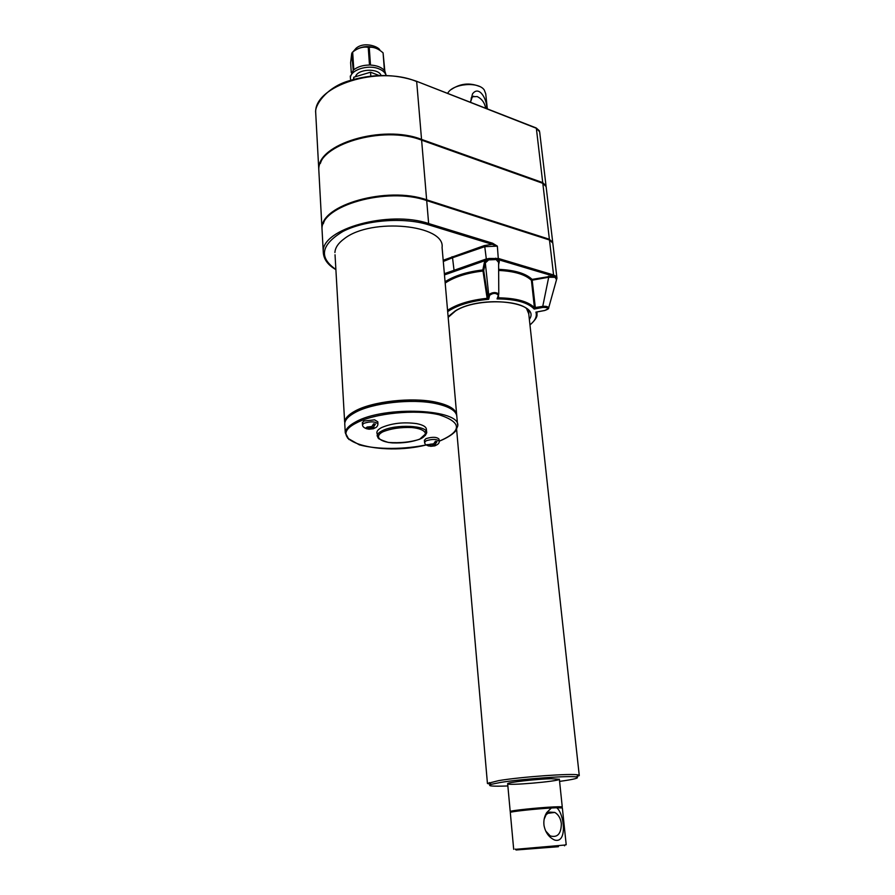 <?xml version="1.0" encoding="UTF-8"?>
<svg xmlns="http://www.w3.org/2000/svg" width="895" height="895" viewBox="0 0 895 895"><rect width="100%" height="100%" fill="white"/><g stroke="black" fill="none" stroke-linecap="round" stroke-linejoin="round"><path stroke-width="1.34" d="M470.468 102.298L472.359 96.738L477.214 96.559C481.913 98.931 484.721 102.824 485.661 108.228M470.446 102.298L472.504 93.908C479.384 84.633 487.439 100.274 486.723 108.653M479.507 86.457C469.595 82.452 460.198 83.47 451.293 89.5M487.316 108.877L485.75 93.885L484.251 89.97C478.501 81.322 452.993 83.503 447.802 93.091L447.623 93.393M507.857 785.955C492.194 786.548 486.634 786.011 491.176 784.344L500.227 782.499C521.852 778.874 570.775 775.394 576.604 777.017C579.803 777.934 574.131 779.388 559.588 781.391M490.963 784.412L487.439 783.472L498.66 780.63C521.158 776.815 572.162 773.202 578.181 774.947L579.278 775.596L575.944 776.916M377.086 48.722C369.512 45.444 362.285 45.913 355.404 50.142M351.276 72.652L350.627 62.717L351.713 53.487L353.245 70.269L350.348 76.981M386.17 75.46L384.816 71.007L383.082 52.861C378.328 48.643 373.718 46.797 369.232 47.323L368.237 47.301C362.811 46.518 357.62 48.106 352.652 52.078L352.082 52.581M383.082 52.861L384.414 70.481C381.494 67.259 376.862 65.447 370.496 65.066L369.232 47.323M381.057 75.415C378.473 67.83 357.396 68.881 355.528 76.701M386.092 75.448C385.275 72.652 382.881 70.448 378.921 68.848C367.901 64.127 349.889 70.101 350.426 78.167L350.739 80.203M368.237 47.301L369.49 65.044C363.034 65.111 357.81 66.689 353.816 69.765L352.652 52.078M353.447 79.386L353.771 77.227L370.541 72.204L379.021 75.471M370.541 72.204L370.81 76.053M353.771 77.227L353.905 79.263M552.674 241.986L546.118 186.619L542.817 183.318L421.612 140.146C382.803 124.797 316.796 144.923 318.821 170.151L318.978 173.127M545.502 185.052L542.515 182.759L421.344 139.564C386.651 125.96 327.089 140.515 320.376 163.405M546.039 186.093L542.728 182.614L421.545 139.396C382.747 124.036 316.752 144.173 318.777 169.423L318.944 172.399M434.892 442.6L437.051 441.582L435.417 441.291L433.65 443.842L428.313 444.804L430.696 445.229L428.962 446.046L434.69 445.923L435.966 445.318L433.605 444.916L435.283 444.121L437.051 441.582M434.623 445.095L434.69 445.923M432.24 444.502L432.319 445.52M433.516 443.898L433.605 444.916M424.398 440.34L425.93 438.639C432.475 436.715 436.838 436.883 439.042 439.165L439.199 441.101M372.98 425.393L375.408 424.14L373.629 423.816L371.861 426.512L370.183 427.374L367.588 426.893L366.323 427.553L368.919 428.034L367.196 428.918C364.075 427.955 362.509 426.579 362.486 424.789L363.907 423.29C370.843 421.187 375.52 421.433 377.947 424.04C377.735 426.154 376.571 427.519 374.446 428.134L371.962 427.687L373.64 426.837L375.408 424.14M365.373 428.09L365.988 428.302M362.363 422.798L363.773 421.053L374.602 419.844L377.802 421.813L377.936 423.805M376.918 433.146L376.873 432.442C377.03 430.752 378.619 429.13 381.639 427.553C391.954 423.178 403.667 421.869 416.779 423.648C423.156 424.935 426.378 426.904 426.423 429.544L426.635 432.207M425.998 430.92L425.248 431.938M378.428 435.339L377.533 434.433M345.146 421.679C344.788 407.482 402.079 394.729 435.294 402.235C447.489 404.842 454.414 408.657 456.07 413.68M335.032 254.751L344.653 422.093C345 418.345 348.39 414.698 354.845 411.163C371.917 401.452 411.756 396.944 435.574 402.101C449.547 405.144 456.607 409.63 456.763 415.56M344.832 425.192L344.743 423.514C345.078 419.777 348.479 416.141 354.935 412.606C372.018 402.929 411.868 398.42 435.686 403.544C449.737 406.598 456.797 411.096 456.886 417.048L457.546 424.666M529.974 324.974C539.998 315.845 536.094 314.011 537.067 313.72L536.855 311.997L535.926 312.12C537.224 316.394 535.232 320.634 529.952 324.84M537.089 311.896L544.719 310.464C549.261 308.484 548.691 307.455 543.008 307.388L542.75 306.37C546.33 306.09 548.288 306.649 548.624 308.037L548.322 308.663M492.597 243.216L497.351 246.136L492.127 244.313L492.597 243.216L428.638 223.537L428.157 224.679L492.127 244.313L484.273 245.599L484.766 246.651L497.351 246.136L498.37 259.684L499.32 261.608L498.616 264.674M498.56 262.369L495.718 259.035L489.296 259.304L485.325 262.929L488.692 294.645L487.943 297.957L487.126 298.315L487.932 297.901L488.704 299.277L489.599 295.339L488.692 294.645C492.418 292.128 495.785 291.915 498.795 294.019L497.061 298.908C515.643 299.075 528.016 302.454 534.17 309.055L543.008 307.388M447.556 310.308C457.211 304.065 470.401 300.071 487.126 298.315L482.83 269.943L484.419 262.246L486.242 260.199L489.296 259.304L489.218 258.465L498.627 258.532L498.191 259.606L495.718 259.035L495.752 258.185M484.419 262.246L485.325 262.929L483.714 270.614L482.942 271.04C467.056 272.897 454.47 276.902 445.173 283.055M487.137 298.337L488.704 299.277C471.184 300.933 457.502 305.05 447.668 311.617M497.967 297.565L498.616 297.822L497.061 298.908L498.795 294.019L498.593 262.056L499.32 261.608M498.504 295.227L498.616 297.8L497.956 297.666M555.627 276.074L555.079 277.327L556.388 279.419L555.303 276.812L553.121 275.996L553.58 274.966L555.627 276.074L556.88 278.591M556.321 279.643L556.891 278.681M444.356 273.702L485.75 259.147L486.242 260.199L444.468 274.922M485.75 259.147L489.218 258.465M553.121 275.996L553.58 274.966L549.474 239.994L426.702 200.581C387.334 186.518 320.074 205.805 322.032 229.333L322.178 232.107M555.079 277.327L548.702 277.237L542.75 306.37L534.404 307.645L534.17 309.055L535.344 307.712L534.404 307.623L531.417 280.325L532.089 279.397L552.909 275.962L498.191 259.606M548.456 276.219L548.702 277.237L531.417 280.325C525.331 274.485 514.412 271.185 498.649 270.447M487.932 297.901L483.714 270.614L482.83 269.943C467.1 271.778 454.515 275.716 445.061 281.757M498.616 297.8L498.616 297.822C516.202 298.147 528.128 301.425 534.404 307.623L534.404 307.645M551.197 778.728L559.364 779.265C559.364 781.38 505.53 785.989 507.655 783.696C507.252 782.387 536.183 779.075 551.197 778.728M526.752 309.066L528.755 313.876L579.255 775.383M367.856 426.96L371.861 426.512L371.962 427.687M373.215 427.911L373.271 428.794L374.546 428.146M370.608 427.15L370.687 428.347L373.271 428.794M334.909 252.558C335.166 247.68 338.332 243.026 344.43 238.607C371.436 217.34 445.475 224.813 442.074 247.49L456.618 414.083M552.237 241.65L549.161 239.401L426.423 199.965C390.712 187.29 329.136 201.99 323.33 223.728M552.707 242.523L549.385 239.267L426.635 199.82C387.278 185.735 320.03 205.033 321.987 228.572L322.144 231.346M556.914 277.864L552.797 243.048L549.474 239.994M368.852 427.139L368.919 428.034M367.319 428.85L368.986 429.22L370.687 428.347M430.629 444.39L430.696 445.229M535.344 307.712L532.089 279.397C525.891 273.434 514.737 270.077 498.638 269.339M495.561 259.606L489.464 259.863M551.354 808.006L556.668 807.76C564.264 813.331 567.698 843.884 554.62 840.047C548.948 837.396 545.424 832.54 544.015 825.492C543.433 820.76 544.328 816.475 546.688 812.638L551.354 808.006C535.456 808.879 510.038 811.642 510.295 812.447L510.295 812.537M544.126 819.283L546.039 814.83L549.362 812.089L554.81 812.425C558.446 814.551 560.628 818.298 561.355 823.668C561.176 833.838 557.462 837.921 550.235 835.919L545.659 830.974M510.754 811.541L510.754 811.452C510.441 810.076 564.242 805.466 561.724 807.089L561.791 807.771M565.125 845.014L515.43 849.333M566.211 844.79L562.362 807.984L556.668 807.76M558.435 846.704L516.124 849.981L558.435 846.704M561.736 807.279L554.094 806.898C539.003 807.547 509.837 810.613 510.206 811.496L510.776 811.731M429.846 444.256L433.65 443.842M435.283 444.121L435.72 445.285M434.444 445.889L430.652 446.303M429.018 446.023L428.56 444.86M424.577 442.522L426.109 440.776C432.643 438.852 437.017 439.02 439.21 441.291C439.344 443.014 438.226 444.345 435.843 445.307M362.52 425.103L362.341 422.563M382.657 431.916C390.757 428.56 400.501 427.105 411.901 427.553C425.371 428.873 429.455 434.31 420.874 438.695C412.852 441.906 403.343 443.305 392.357 442.902C379.2 441.727 374.267 436.48 382.657 431.916M379.01 438.942L377.097 435.798C377.254 434.12 378.842 432.509 381.874 430.942C394.751 423.782 428.392 425.36 426.68 432.889L425.259 435.518M443.182 260.255L484.273 245.599M452.042 256.708L452.534 257.749L484.766 246.651L486.455 260.109M443.293 261.463L452.534 257.749L454.134 271.062M335.882 269.462C318.542 257.436 320.913 244.749 342.998 231.413C365.082 220.036 403.623 216.993 428.157 224.679M335.893 269.619C327.693 264.942 323.487 259.002 323.252 251.786C321.316 228.93 389.056 209.978 428.638 223.537L426.702 200.581M416.578 81.277L535.96 127.862L539.64 131.8L545.995 185.556M315.879 115.914L315.7 112.759C314.38 105.453 326.272 87.822 347.786 81.188C371.682 73.647 394.527 73.636 416.32 81.176L536.351 128.265L542.728 182.614M318.777 169.423L315.7 112.759C313.619 85.942 378.406 65.044 416.678 81.59L421.545 139.396M426.3 444.949C380.185 456.64 321.943 440.385 356.299 422.999C374.423 413.177 415.951 409.06 439.232 414.81C462.178 422.406 462.178 431.2 439.21 441.201M348.949 439.534L345.269 432.744C345.615 429.074 349.028 425.494 355.505 422.004C384.257 405.29 461.898 409.049 457.681 426.188L455.018 431.692M448.115 316.651L455.253 310.912C481.398 294.421 541.99 301.951 529.359 319.37M498.012 294.958C495.74 292.777 492.944 292.911 489.599 295.339M426.635 199.82L421.612 140.146M549.385 239.267L542.817 183.318M498.839 258.599L553.378 274.91M373.64 426.837L374.278 428.101M367.252 428.884L366.592 427.62M373.002 428.761L369.031 429.197M471.139 98.092L473.679 96.168M576.604 777.017L578.181 774.947M491.176 784.344L489.263 782.577M350.426 78.167L350.281 76.03M434.5 445.9L430.607 446.325M428.962 446.046C426.065 445.218 424.588 443.965 424.554 442.275L424.387 440.15M376.873 432.442L377.869 437.185C377.455 438.349 380.934 440.094 388.329 442.443C400.278 443.215 410.715 442.152 419.632 439.266L426.68 432.889M536.776 311.997L544.742 310.498C547.729 309.424 549.015 308.607 548.624 308.037L556.947 278.155M536.228 127.974L539.405 130.804M457.681 426.188L456.025 430.249C456.159 430.73 451.919 436.044 439.21 441.213M428.291 444.491C404.876 449.558 377.69 449.749 359.376 444.86L347.696 438.214L345.269 432.744L344.743 423.514M456.64 429.533L487.439 783.472M528.755 313.876L528.923 312.993C528.956 299.87 476.364 297.185 455.533 310.945L448.171 317.333M322.032 229.333L323.252 251.786M318.821 170.151L321.987 228.572M353.055 51.765L356.143 48.207C364.768 40.857 379.86 47.267 379.928 50.388M373.07 428.772L368.986 429.22M546.039 814.83L546.688 812.638M510.754 811.452L510.821 812.212M510.295 812.447L513.685 849.321M547.292 813.398L554.81 812.425M507.655 783.696L510.206 811.496M559.353 779.142L562.261 806.954M564.51 845.831L565.304 844.779M516.124 849.981L515.162 849.075"/></g></svg>

